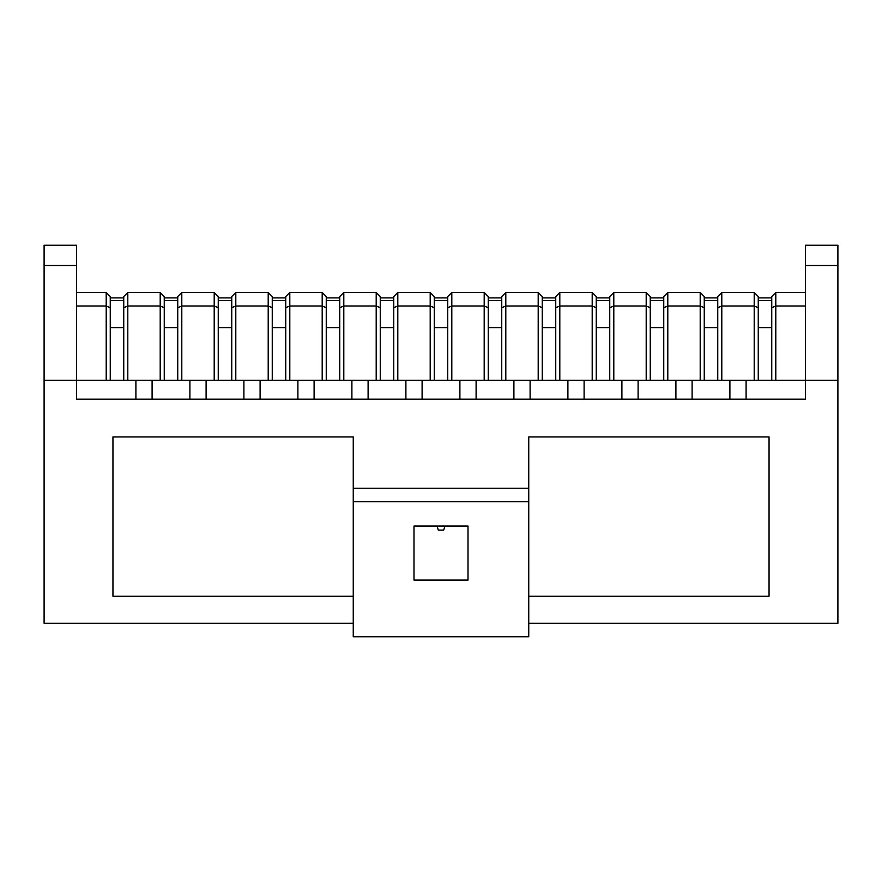 <?xml version="1.0" encoding="UTF-8"?>
<svg xmlns="http://www.w3.org/2000/svg" width="882" height="882" viewBox="0 0 882 882"><rect width="100%" height="100%" fill="white"/><g stroke="black" fill="none" stroke-linecap="round" stroke-linejoin="round"><path stroke-width="1.32" d="M758.255 380.252L758.255 300.597L771.75 300.597L771.75 380.252M758.255 297.895L771.75 297.895M758.255 300.597L771.75 300.597M704.255 380.252L704.255 300.597L717.75 300.597L717.75 380.252M704.255 297.895L717.75 297.895M704.255 300.597L717.75 300.597M650.255 380.252L650.255 300.597L663.749 300.597L663.749 380.252M650.255 297.895L663.749 297.895M650.255 300.597L663.749 300.597M596.254 380.252L596.254 300.597L609.749 300.597L609.749 380.252M596.254 297.895L609.749 297.895M596.254 300.597L609.749 300.597M542.254 380.252L542.254 300.597L555.748 300.597L555.748 380.252M542.254 297.895L555.748 297.895M542.254 300.597L555.748 300.597M488.253 380.252L488.253 300.597L501.748 300.597L501.748 380.252M488.253 297.895L501.748 297.895M488.253 300.597L501.748 300.597M434.253 380.252L434.253 300.597L447.747 300.597L447.747 380.252M444.914 526.047L443.701 530.104L438.299 530.104L437.086 526.047M434.253 297.895L447.747 297.895M434.253 300.597L447.747 300.597M380.252 380.252L380.252 300.597L393.747 300.597L393.747 380.252M380.252 297.895L393.747 297.895M380.252 300.597L393.747 300.597M326.252 380.252L326.252 300.597L339.746 300.597L339.746 380.252M326.252 297.895L339.746 297.895M326.252 300.597L339.746 300.597M272.251 380.252L272.251 300.597L285.746 300.597L285.746 380.252M272.251 297.895L285.746 297.895M272.251 300.597L285.746 300.597M218.251 380.252L218.251 300.597L231.745 300.597L231.745 380.252M218.251 297.895L231.745 297.895M218.251 300.597L231.745 300.597M164.25 380.252L164.25 300.597L177.745 300.597L177.745 380.252M164.25 297.895L177.745 297.895M164.25 300.597L177.745 300.597M110.25 380.252L110.25 300.597L123.745 300.597L123.745 380.252M110.25 297.895L123.745 297.895M110.25 300.597L123.745 300.597M528.748 488.253L528.748 501.748L353.252 501.748L353.252 488.253L528.748 488.253L528.748 436.954L769.049 436.954L769.049 596.254L528.748 596.254M837.9 380.252L805.498 380.252L805.498 245.251L837.9 245.251L837.9 623.254L528.748 623.254M76.502 265.504L44.1 265.504L44.1 245.251L76.502 245.251L76.502 399.149L805.498 399.149L805.498 380.252L44.1 380.252L44.1 623.254L353.252 623.254M353.252 488.253L353.252 436.954L112.951 436.954L112.951 596.254L353.252 596.254M44.1 265.504L44.1 380.252M805.498 305.999L775.796 305.999L775.796 292.504L771.75 296.55L771.75 307.675L775.796 305.999L775.796 380.252M721.796 380.252L721.796 292.504L717.75 296.55L717.75 307.675L721.796 305.999L754.198 305.999L758.255 307.675L758.255 296.55L754.198 292.504L754.198 380.252M667.795 380.252L667.795 292.504L663.749 296.55L663.749 307.675L667.795 305.999L700.198 305.999L704.255 307.675L704.255 296.55L700.198 292.504L700.198 380.252M613.795 380.252L613.795 292.504L609.749 296.55L609.749 307.675L613.795 305.999L646.197 305.999L650.255 307.675L650.255 296.55L646.197 292.504L646.197 380.252M559.805 380.252L559.805 292.504L555.748 296.55L555.748 307.675L559.805 305.999L592.197 305.999L596.254 307.675L596.254 296.55L592.197 292.504L592.197 380.252M505.805 380.252L505.805 292.504L501.748 296.55L501.748 307.675L505.805 305.999L538.196 305.999L542.254 307.675L542.254 296.55L538.196 292.504L538.196 380.252M451.805 380.252L451.805 292.504L447.747 296.55L447.747 307.675L451.805 305.999L484.196 305.999L488.253 307.675L488.253 296.55L484.196 292.504L484.196 380.252M397.804 380.252L397.804 292.504L393.747 296.55L393.747 307.675L397.804 305.999L430.195 305.999L434.253 307.675L434.253 296.55L430.195 292.504L430.195 380.252M343.804 380.252L343.804 292.504L339.746 296.55L339.746 307.675L343.804 305.999L376.195 305.999L380.252 307.675L380.252 296.55L376.195 292.504L376.195 380.252M289.803 380.252L289.803 292.504L285.746 296.55L285.746 307.675L289.803 305.999L322.195 305.999L326.252 307.675L326.252 296.55L322.195 292.504L322.195 380.252M235.803 380.252L235.803 292.504L231.745 296.55L231.745 307.675L235.803 305.999L268.205 305.999L272.251 307.675L272.251 296.55L268.205 292.504L268.205 380.252M181.802 380.252L181.802 292.504L177.745 296.55L177.745 307.675L181.802 305.999L214.205 305.999L218.251 307.675L218.251 296.55L214.205 292.504L214.205 380.252M127.802 380.252L127.802 292.504L123.745 296.55L123.745 307.675L127.802 305.999L160.204 305.999L164.25 307.675L164.25 296.55L160.204 292.504L160.204 380.252M76.502 305.999L106.204 305.999L110.25 307.675L110.25 296.55L106.204 292.504L106.204 380.252M76.502 292.504L106.204 292.504M127.802 292.504L160.204 292.504M775.796 292.504L805.498 292.504M721.796 292.504L754.198 292.504M667.795 292.504L700.198 292.504M613.795 292.504L646.197 292.504M559.805 292.504L592.197 292.504M505.805 292.504L538.196 292.504M451.805 292.504L484.196 292.504M397.804 292.504L430.195 292.504M343.804 292.504L376.195 292.504M289.803 292.504L322.195 292.504M235.803 292.504L268.205 292.504M181.802 292.504L214.205 292.504M746.095 399.149L746.095 380.252M692.105 399.149L692.105 380.252M729.899 399.149L729.899 380.252M135.905 399.149L135.905 380.252M152.101 399.149L152.101 380.252M189.895 399.149L189.895 380.252M206.101 399.149L206.101 380.252M243.895 399.149L243.895 380.252M260.102 399.149L260.102 380.252M297.895 399.149L297.895 380.252M314.102 399.149L314.102 380.252M351.896 399.149L351.896 380.252M368.103 399.149L368.103 380.252M405.896 399.149L405.896 380.252M422.103 399.149L422.103 380.252M459.897 399.149L459.897 380.252M476.104 399.149L476.104 380.252M513.897 399.149L513.897 380.252M530.104 399.149L530.104 380.252M567.898 399.149L567.898 380.252M584.104 399.149L584.104 380.252M621.898 399.149L621.898 380.252M638.105 399.149L638.105 380.252M675.899 399.149L675.899 380.252M468 526.047L468 580.047L414 580.047L414 526.047L468 526.047M528.748 501.748L528.748 636.749L353.252 636.749L353.252 501.748M758.255 327.597L771.75 327.597M704.255 327.597L717.75 327.597M650.255 327.597L663.749 327.597M596.254 327.597L609.749 327.597M542.254 327.597L555.748 327.597M488.253 327.597L501.748 327.597M434.253 327.597L447.747 327.597M380.252 327.597L393.747 327.597M326.252 327.597L339.746 327.597M272.251 327.597L285.746 327.597M218.251 327.597L231.745 327.597M164.25 327.597L177.745 327.597M110.25 327.597L123.745 327.597M837.9 265.504L805.498 265.504"/></g></svg>
